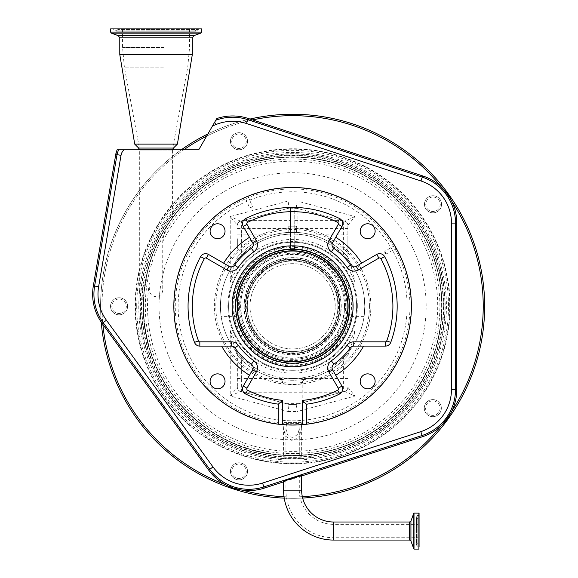 <?xml version="1.0" encoding="UTF-8"?>
<svg xmlns="http://www.w3.org/2000/svg" width="578" height="578" viewBox="0 0 578 578"><rect width="100%" height="100%" fill="white"/><g stroke="black" fill="none" stroke-linecap="round" stroke-linejoin="round"><path stroke-width="0.43" stroke-dasharray="2.89 2.17" d="M292.613 478.418L301.651 475.232L292.613 477.919L283.581 481.106L292.613 478.418M419.072 513.156L419.072 548.912M418.891 512.968L418.891 549.1M417.952 531.038L417.952 518.618L417.952 531.038M417.952 524.347L417.952 537.721L417.952 524.347L333.513 524.347A34.21 34.21 0 0 1 299.303 490.137L301.651 490.137M283.581 490.137L285.929 490.137A47.584 47.584 0 0 0 333.513 537.721L333.513 524.347L333.513 537.721L417.952 537.721M292.613 477.984L285.929 480.34L292.613 477.984M301.651 475.976L283.581 481.85M181.29 149.81A192.033 192.033 0 0 0 101.237 322.112M284.224 498.135A192.033 192.033 0 0 0 302.648 498.055M441.404 425.422A190.61 190.61 0 0 0 451.902 410.98M225.29 484.61A190.61 190.61 0 0 0 242.269 490.122M117.081 149.81L183.761 149.81A190.61 190.61 0 0 0 102.87 324.403M249.971 119.046A192.033 192.033 0 0 0 207.892 133.952M252.622 119.913A190.61 190.61 0 0 0 206.599 136.184L216.786 118.548M451.902 201.592A190.61 190.61 0 0 0 441.404 187.142M484.653 306.282A192.033 192.033 0 0 0 292.613 114.249A192.033 192.033 0 0 0 100.579 306.282A192.033 192.033 0 0 0 292.613 498.315A192.033 192.033 0 0 0 484.653 306.282A192.033 192.033 0 0 0 292.613 114.249A192.033 192.033 0 0 0 100.579 306.282A192.033 192.033 0 0 0 292.613 498.315A192.033 192.033 0 0 0 484.653 306.282M183.761 149.81L198.731 149.81L206.599 136.184M237.139 306.282A55.474 55.474 0 0 0 292.613 361.763A55.474 55.474 0 0 0 348.093 306.282A55.474 55.474 0 0 0 292.613 250.809A55.474 55.474 0 0 0 237.139 306.282A55.474 55.474 0 0 0 292.613 361.763A55.474 55.474 0 0 0 348.093 306.282A55.474 55.474 0 0 0 292.613 250.809A55.474 55.474 0 0 0 237.139 306.282M337.92 306.282A45.308 45.308 0 0 0 292.613 260.974A45.308 45.308 0 0 0 247.312 306.282A45.308 45.308 0 0 0 292.613 351.59A45.308 45.308 0 0 0 337.92 306.282A45.308 45.308 0 0 0 292.613 260.974A45.308 45.308 0 0 0 247.312 306.282A45.308 45.308 0 0 0 292.613 351.59A45.308 45.308 0 0 0 337.92 306.282A45.308 45.308 0 0 0 292.613 260.974A45.308 45.308 0 0 0 247.312 306.282A45.308 45.308 0 0 0 292.613 351.59A45.308 45.308 0 0 0 337.92 306.282M346.916 306.282A54.303 54.303 0 0 0 292.613 251.979A54.303 54.303 0 0 0 238.317 306.282A54.303 54.303 0 0 0 292.613 360.585A54.303 54.303 0 0 0 346.916 306.282M347.667 306.282A55.047 55.047 0 0 0 292.613 251.235A55.047 55.047 0 0 0 237.565 306.282A55.047 55.047 0 0 0 292.613 361.329A55.047 55.047 0 0 0 347.667 306.282A55.047 55.047 0 0 0 292.613 251.235A55.047 55.047 0 0 0 237.565 306.282A55.047 55.047 0 0 0 292.613 361.329A55.047 55.047 0 0 0 347.667 306.282M335.218 306.282A42.606 42.606 0 0 0 292.613 263.676A42.606 42.606 0 0 0 250.014 306.282A42.606 42.606 0 0 0 292.613 348.888A42.606 42.606 0 0 0 335.218 306.282A42.606 42.606 0 0 0 292.613 263.676A42.606 42.606 0 0 0 250.014 306.282A42.606 42.606 0 0 0 292.613 348.888A42.606 42.606 0 0 0 335.218 306.282M245.672 306.282A46.941 46.941 0 0 0 292.613 353.223A46.941 46.941 0 0 0 339.553 306.282A46.941 46.941 0 0 0 292.613 259.341A46.941 46.941 0 0 0 245.672 306.282A46.941 46.941 0 0 0 292.613 353.223A46.941 46.941 0 0 0 339.553 306.282A46.941 46.941 0 0 0 292.613 259.341A46.941 46.941 0 0 0 245.672 306.282A46.941 46.941 0 0 0 292.613 353.223A46.941 46.941 0 0 0 339.553 306.282A46.941 46.941 0 0 0 292.613 259.341A46.941 46.941 0 0 0 245.672 306.282M301.189 423.327A117.356 117.356 0 0 0 409.968 306.282A117.356 117.356 0 0 0 292.613 188.927A117.356 117.356 0 0 0 175.264 306.282A117.356 117.356 0 0 0 284.044 423.327L283.581 428.544L285.51 436.159L292.613 440.985L299.722 436.152L301.651 428.544L301.246 422.641L286.464 422.641L286.565 423.479A117.356 117.356 0 0 0 298.667 423.479L298.768 422.641M286.464 422.641L283.986 422.641L284.044 423.327M292.613 455.645C304.266 455.348 304.266 455.348 292.613 455.645C304.266 455.348 304.266 455.348 292.613 455.645C280.959 455.348 280.959 455.348 292.613 455.645C280.959 455.348 280.959 455.348 292.613 455.645C283.993 455.478 283.993 455.478 292.613 455.645C283.993 455.478 283.993 455.478 292.613 455.645C301.239 455.478 301.239 455.478 292.613 455.645C301.239 455.478 301.239 455.478 292.613 455.645M301.246 422.641L283.986 422.641M172.417 217.624C170.438 219.893 159.239 236.77 154.767 248.786C149.261 262.007 145.728 275.72 144.153 289.925L143.9 292.389A149.362 149.362 0 0 0 292.613 455.645A149.362 149.362 0 0 0 335.999 163.364A149.362 149.362 0 0 0 168.458 223.252L172.417 217.624L172.417 150.092L139.695 150.092L172.417 150.092M143.257 306.282A149.362 149.362 0 0 0 292.613 455.645A149.362 149.362 0 0 0 441.975 306.282A149.362 149.362 0 0 0 292.613 156.92A149.362 149.362 0 0 0 143.257 306.282A149.362 149.362 0 0 0 292.613 455.645A149.362 149.362 0 0 0 441.975 306.282M143.9 292.389L146.299 280.446C146.855 278.228 147.737 277.476 148.958 278.191L149.384 289.925A6.669 6.669 0 0 0 156.06 296.593A6.669 6.669 0 0 0 162.729 289.925L162.729 241.618C163.458 234.776 165.366 228.657 168.458 223.252M286.565 423.479L285.929 428.688L287.36 434.302L292.613 437.835L297.872 434.302L299.303 428.688L298.667 423.479M301.189 424.751A118.779 118.779 0 0 0 411.392 306.282A118.779 118.779 0 0 0 292.613 187.503A118.779 118.779 0 0 0 173.841 306.282A118.779 118.779 0 0 0 284.044 424.751M441.635 306.282A149.023 149.023 0 0 0 292.613 157.267A149.023 149.023 0 0 0 143.597 306.282A149.023 149.023 0 0 0 292.613 455.305A149.023 149.023 0 0 0 441.635 306.282M450.132 306.282A157.512 157.512 0 0 0 292.613 148.77A157.512 157.512 0 0 0 135.1 306.282A157.512 157.512 0 0 0 292.613 463.794A157.512 157.512 0 0 0 450.132 306.282M286.565 424.902A118.779 118.779 0 0 0 298.667 424.902M160.055 149.81L138.987 149.81L160.055 149.81M138.662 148.062L173.451 148.062M134.717 144.117L177.395 144.117M119.783 54.505L192.329 54.505M110.608 28.9L201.505 28.9M146.003 28.9L199.013 28.9L146.003 28.9M147.332 28.9L193.327 28.9L147.332 28.9M148.214 28.9L189.555 28.9L148.214 28.9M159.875 150.092L139.753 150.092L159.875 150.092M143.38 300.257A16.357 16.357 0 0 1 139.695 289.925L139.695 150.092M228.606 306.282A64.013 64.013 0 0 0 292.613 370.296A64.013 64.013 0 0 0 356.626 306.282A64.013 64.013 0 0 0 290.481 242.305A64.013 64.013 0 0 0 228.606 306.282A64.013 64.013 0 0 0 292.613 370.296A64.013 64.013 0 0 0 356.626 306.282A64.013 64.013 0 0 0 292.613 242.269A64.013 64.013 0 0 0 228.606 306.282A64.013 64.013 0 0 1 292.613 242.269A64.013 64.013 0 0 1 356.626 306.282M290.481 242.305L290.481 234.126A72.192 72.192 0 0 0 220.428 306.282A72.192 72.192 0 0 0 292.613 378.474A72.192 72.192 0 0 0 364.805 306.282A72.192 72.192 0 0 0 294.751 234.126L294.751 249.371A56.947 56.947 0 0 1 349.567 306.282A56.947 56.947 0 0 1 292.613 363.23A56.947 56.947 0 0 1 235.665 306.282A56.947 56.947 0 0 1 290.481 249.371L290.481 242.305M290.481 245.867L290.481 232.342A73.97 73.97 0 0 0 237.348 257.116L237.348 259.833A72.192 72.192 0 0 0 220.428 306.282C221.23 292.981 221.23 292.981 220.428 306.282C221.23 292.981 221.23 292.981 220.428 306.282A72.192 72.192 0 0 0 237.348 352.732L237.348 387.303L237.348 352.732L241.618 357.377A72.192 72.192 0 0 0 343.614 357.377L343.614 391.725L344.712 391.429L296.174 404.434L289.058 404.434L283.01 402.815L283.01 383.279C282.519 384.652 302.814 384.616 302.215 383.279L302.215 383.279C302.713 384.645 282.418 384.616 283.01 383.279L283.01 383.279A4.27 4.27 100.2 0 0 279.506 379.081C278.155 380.31 306.802 380.375 305.726 379.081C307.077 380.31 278.437 380.375 279.506 379.081L279.557 379.089M297.128 226.2L288.097 226.2L297.128 226.2L297.128 208.391L289.058 208.131L296.174 208.131L294.751 208.131L294.751 232.342A73.97 73.97 0 0 0 290.481 232.342L290.481 208.131L294.751 208.131L294.751 234.09L343.614 234.09L343.614 255.187L347.877 259.833L347.877 225.261L347.877 257.116A73.97 73.97 0 0 0 237.348 257.116L237.348 259.833L241.618 255.187L241.618 234.09L290.481 234.126A72.192 72.192 0 0 0 241.618 255.187M343.614 357.377L347.877 352.732L347.877 355.448C349.762 350.723 353.584 338.867 354.993 330.349A66.853 66.853 0 0 1 230.239 330.349C231.641 338.867 235.463 350.723 237.348 355.448A73.97 73.97 0 0 0 347.877 355.448L347.877 352.732A72.192 72.192 0 0 0 364.805 306.282L364.068 316.599L364.805 306.282L364.068 295.972L348.657 296.167M220.428 306.282C221.23 319.591 221.23 319.591 220.428 306.282C221.23 319.591 221.23 319.591 220.428 306.282M235.701 308.269L235.716 308.703M235.81 310.335L235.875 311.174M236.489 315.935L236.604 316.599L221.164 316.599M364.068 316.599L348.621 316.599M235.672 305.357L235.73 303.558M236.568 296.174L236.46 296.789M236.156 298.804L235.947 300.654M294.751 247.471A58.855 58.855 0 0 1 351.467 306.282A58.855 58.855 0 0 1 292.613 365.137A58.855 58.855 0 0 1 233.758 306.282A58.855 58.855 0 0 1 290.481 247.471M237.348 234.09L241.618 234.09L241.618 220.847L289.058 208.131L290.481 208.131L290.481 234.09M290.481 238.714L290.481 249.031L290.481 238.714M237.348 238.714L237.348 249.031L237.348 238.714M294.751 234.09L294.751 234.126A72.192 72.192 0 0 1 343.614 255.187M364.068 295.972L364.805 306.282A72.192 72.192 0 0 0 347.877 259.833L347.877 257.116A73.97 73.97 0 0 0 237.348 257.116C235.463 261.848 231.641 273.697 230.239 282.223A66.853 66.853 0 0 1 354.993 282.223C353.584 273.697 349.762 261.848 347.877 257.116A73.97 73.97 0 0 0 294.751 232.342L294.751 245.867M294.751 238.714L294.751 249.031L294.751 238.714M347.877 238.714L347.877 249.031L347.877 238.714M241.618 220.847L289.058 208.131L296.174 208.131L343.614 220.847L343.614 234.09L347.877 234.09M288.769 232.414L296.463 232.414L288.769 232.414L288.769 226.2L296.463 226.2L288.769 226.2M296.463 232.414L296.463 226.2M289.058 208.131L288.097 208.391L289.058 208.131L288.126 201.021L230.239 216.526L237.348 225.261C237.464 223.195 238.519 221.822 240.513 221.143L230.239 216.526L230.239 282.223M296.174 208.131L344.712 221.143C346.713 221.822 347.768 223.195 347.877 225.261L354.993 216.526L297.106 201.021L296.174 208.131L297.128 208.391M288.097 226.2L288.097 208.391M354.993 282.223L354.993 216.526L344.712 221.143L343.614 220.847M243.454 392.216L341.779 392.216L296.174 404.434L289.058 404.434L240.513 391.429L283.01 402.815M302.215 402.815L302.215 383.279A4.27 4.27 -100.2 0 1 305.726 379.081L305.675 379.089M347.877 387.303C347.768 389.37 346.713 390.742 344.712 391.429L354.993 396.038L347.877 387.303A4.27 4.27 0 0 1 344.712 391.429A4.27 4.27 0 0 0 347.877 387.303M341.779 392.216L343.614 391.725M230.239 330.349L230.239 396.038L237.348 387.303C237.464 389.37 238.519 390.742 240.513 391.429L230.239 396.038L288.126 411.543L289.058 404.434M237.348 355.448A73.97 73.97 0 0 0 347.877 355.448A73.97 73.97 0 0 1 237.348 355.448M225.037 231.236A7.471 7.471 0 0 0 217.566 223.765A7.471 7.471 0 0 0 210.096 231.236A7.471 7.471 0 0 0 217.566 238.7A7.471 7.471 0 0 0 225.037 231.236M225.037 381.328A7.471 7.471 0 0 0 217.566 373.865A7.471 7.471 0 0 0 210.096 381.328A7.471 7.471 0 0 0 217.566 388.799A7.471 7.471 0 0 0 225.037 381.328M375.129 381.328A7.471 7.471 0 0 0 367.666 373.865A7.471 7.471 0 0 0 360.195 381.328A7.471 7.471 0 0 0 367.666 388.799A7.471 7.471 0 0 0 375.129 381.328M375.129 231.236A7.471 7.471 0 0 0 367.666 223.765A7.471 7.471 0 0 0 360.195 231.236A7.471 7.471 0 0 0 367.666 238.7A7.471 7.471 0 0 0 375.129 231.236M253.2 367.731A4.27 4.27 0 0 0 251.401 364.248A71.123 71.123 0 0 1 234.921 347.877A4.27 4.27 0 0 0 231.46 346.106L199.829 346.106A5.693 5.693 0 0 1 194.49 342.378A104.553 104.553 0 0 1 200.602 256.639A5.693 5.693 0 0 1 208.456 254.407L229.04 266.292A4.27 4.27 0 0 0 234.646 265.071A71.123 71.123 0 0 1 251.401 248.316A4.27 4.27 0 0 0 252.622 242.702L243.266 226.497A5.693 5.693 0 0 1 245.636 218.563A104.553 104.553 0 0 1 339.597 218.563A5.693 5.693 0 0 1 341.966 226.497L332.603 242.702A4.27 4.27 0 0 0 333.831 248.316A71.123 71.123 0 0 1 350.579 265.071A4.27 4.27 0 0 0 356.192 266.292L376.777 254.407A5.693 5.693 0 0 1 384.63 256.639A104.553 104.553 0 0 1 390.742 342.378A5.693 5.693 0 0 1 385.396 346.106L353.772 346.106A4.27 4.27 0 0 0 350.311 347.877A71.123 71.123 0 0 1 333.831 364.248A4.27 4.27 0 0 0 332.603 369.862L341.966 386.075A5.693 5.693 0 0 1 339.597 394.001A104.553 104.553 0 0 1 306.485 404.224L306.485 424.245A118.779 118.779 0 0 0 411.392 306.282A118.779 118.779 0 0 0 292.613 187.503A118.779 118.779 0 0 0 173.841 306.282A118.779 118.779 0 0 0 278.293 424.194L278.293 404.166A104.553 104.553 0 0 1 245.636 394.001A5.693 5.693 0 0 1 243.266 386.075L252.622 369.862A4.27 4.27 0 0 0 253.2 367.731A4.27 4.27 0 0 1 252.622 369.862M248.041 196.188L245.18 197.387L249.58 207.87L252.449 206.671L248.041 196.188M394.695 245.556L384.847 251.242L386.4 253.93L384.818 253.048L384.847 251.242L386.4 253.93L396.248 248.244M251.379 208.131L249.58 207.87L252.449 206.671L251.379 208.131M232.161 306.282A60.459 60.459 0 0 1 292.613 245.831A60.459 60.459 0 0 1 353.071 306.282A60.459 60.459 0 0 1 292.613 366.741A60.459 60.459 0 0 1 232.161 306.282M344.712 221.143A4.27 4.27 0 0 1 347.877 225.261A4.27 4.27 0 0 0 344.712 221.143M299.021 403.668L286.211 403.668M237.348 387.303A4.27 4.27 0 0 0 240.513 391.429A4.27 4.27 0 0 1 237.348 387.303M237.348 225.261A4.27 4.27 0 0 1 240.513 221.143A4.27 4.27 0 0 0 237.348 225.261M296.174 404.434L297.106 411.543L354.993 396.038L354.993 330.349M282.563 424.635A118.779 118.779 0 0 0 302.215 424.671M335.739 375.281A81.368 81.368 0 0 0 363.569 346.106M221.663 346.106A81.368 81.368 0 0 0 249.494 375.281M249.494 237.283A81.368 81.368 0 0 0 223.614 263.163M361.618 263.163A81.368 81.368 0 0 0 335.739 237.283M235.716 306.282A56.897 56.897 0 0 0 292.613 363.179A56.897 56.897 0 0 0 349.517 306.282A56.897 56.897 0 0 0 292.613 249.385A56.897 56.897 0 0 0 235.716 306.282M441.346 408.147A8.533 8.533 0 0 1 432.814 416.68A8.533 8.533 0 0 1 424.281 408.147A8.533 8.533 0 0 1 432.814 399.608A8.533 8.533 0 0 1 441.346 408.147A8.533 8.533 0 0 1 432.814 416.68A8.533 8.533 0 0 1 424.281 408.147A8.533 8.533 0 0 1 432.814 399.608A8.533 8.533 0 0 1 441.346 408.147M440.068 408.147A7.254 7.254 0 0 1 432.814 415.401A7.254 7.254 0 0 1 425.56 408.147A7.254 7.254 0 0 1 432.814 400.886A7.254 7.254 0 0 1 440.068 408.147A7.254 7.254 0 0 1 432.814 415.401A7.254 7.254 0 0 1 425.56 408.147A7.254 7.254 0 0 1 432.814 400.886A7.254 7.254 0 0 1 440.068 408.147M440.27 204.28A7.254 7.254 0 0 1 433.016 211.534A7.254 7.254 0 0 1 425.762 204.28A7.254 7.254 0 0 1 433.016 197.026A7.254 7.254 0 0 1 440.27 204.28A7.254 7.254 0 0 1 433.016 211.534A7.254 7.254 0 0 1 425.762 204.28A7.254 7.254 0 0 1 433.016 197.026A7.254 7.254 0 0 1 440.27 204.28M441.549 204.28A8.533 8.533 0 0 1 433.016 212.812A8.533 8.533 0 0 1 424.476 204.28A8.533 8.533 0 0 1 433.016 195.74A8.533 8.533 0 0 1 441.549 204.28A8.533 8.533 0 0 1 433.016 212.812A8.533 8.533 0 0 1 424.476 204.28A8.533 8.533 0 0 1 433.016 195.74A8.533 8.533 0 0 1 441.549 204.28M246.242 471.33A7.254 7.254 0 0 1 238.989 478.584A7.254 7.254 0 0 1 231.735 471.33A7.254 7.254 0 0 1 238.989 464.076A7.254 7.254 0 0 1 246.242 471.33A7.254 7.254 0 0 1 238.989 478.584A7.254 7.254 0 0 1 231.735 471.33A7.254 7.254 0 0 1 238.989 464.076A7.254 7.254 0 0 1 246.242 471.33M247.521 471.33A8.533 8.533 0 0 1 238.989 479.87A8.533 8.533 0 0 1 230.456 471.33A8.533 8.533 0 0 1 238.989 462.797A8.533 8.533 0 0 1 247.521 471.33A8.533 8.533 0 0 1 238.989 479.87A8.533 8.533 0 0 1 230.456 471.33A8.533 8.533 0 0 1 238.989 462.797A8.533 8.533 0 0 1 247.521 471.33M126.329 306.282A7.254 7.254 0 0 1 119.075 313.536A7.254 7.254 0 0 1 111.821 306.282A7.254 7.254 0 0 1 119.075 299.028A7.254 7.254 0 0 1 126.329 306.282A7.254 7.254 0 0 1 119.075 313.536A7.254 7.254 0 0 1 111.821 306.282A7.254 7.254 0 0 1 119.075 299.028A7.254 7.254 0 0 1 126.329 306.282M127.608 306.282A8.533 8.533 0 0 1 119.075 314.815A8.533 8.533 0 0 1 110.535 306.282A8.533 8.533 0 0 1 119.075 297.749A8.533 8.533 0 0 1 127.608 306.282A8.533 8.533 0 0 1 119.075 314.815A8.533 8.533 0 0 1 110.535 306.282A8.533 8.533 0 0 1 119.075 297.749A8.533 8.533 0 0 1 127.608 306.282M246.242 141.234A7.254 7.254 0 0 1 238.989 148.488A7.254 7.254 0 0 1 231.735 141.234A7.254 7.254 0 0 1 238.989 133.98A7.254 7.254 0 0 1 246.242 141.234A7.254 7.254 0 0 1 238.989 148.488A7.254 7.254 0 0 1 231.735 141.234A7.254 7.254 0 0 1 238.989 133.98A7.254 7.254 0 0 1 246.242 141.234M247.521 141.234A8.533 8.533 0 0 1 238.989 149.767A8.533 8.533 0 0 1 230.456 141.234A8.533 8.533 0 0 1 238.989 132.702A8.533 8.533 0 0 1 247.521 141.234A8.533 8.533 0 0 1 238.989 149.767A8.533 8.533 0 0 1 230.456 141.234A8.533 8.533 0 0 1 238.989 132.702A8.533 8.533 0 0 1 247.521 141.234M333.513 540.069L333.513 521.999M410.936 521.067L410.936 541.001M409.6 521.999L409.6 540.069M413.834 513.091L413.834 548.977M414.007 512.968L414.007 549.1M417.952 518.618L416.492 517.599L416.492 531.038L416.492 517.599L416.008 516.667L417.143 515.533L418.891 515.533L418.891 546.542L417.143 546.542L417.143 515.533L417.143 546.542L416.008 545.401L416.008 531.038L416.008 545.401L416.492 544.469L416.492 531.038L416.492 544.469L417.952 543.45M285.929 480.34L285.929 490.137L299.303 490.137L299.303 475.997M284.015 496.704A190.61 190.61 0 0 0 302.323 496.647M483.23 306.282A190.61 190.61 0 0 0 292.613 115.672A190.61 190.61 0 0 0 102.003 306.282A190.61 190.61 0 0 0 292.613 496.892A190.61 190.61 0 0 0 483.23 306.282M444.923 306.282A152.303 152.303 0 0 0 292.613 153.979A152.303 152.303 0 0 0 140.309 306.282A152.303 152.303 0 0 0 292.613 458.592A152.303 152.303 0 0 0 444.923 306.282M439.894 306.282A147.274 147.274 0 0 0 292.613 159.008A147.274 147.274 0 0 0 145.338 306.282A147.274 147.274 0 0 0 292.613 453.557A147.274 147.274 0 0 0 439.894 306.282M159.051 306.282A133.561 133.561 0 0 0 292.613 439.844A133.561 133.561 0 0 0 426.174 306.282A133.561 133.561 0 0 0 292.613 172.721A133.561 133.561 0 0 0 159.051 306.282M174.144 306.282A118.476 118.476 0 0 0 292.613 424.758A118.476 118.476 0 0 0 411.088 306.282A118.476 118.476 0 0 0 292.613 187.807A118.476 118.476 0 0 0 174.144 306.282M369.429 306.282A76.816 76.816 0 0 0 292.613 229.466A76.816 76.816 0 0 0 215.804 306.282A76.816 76.816 0 0 0 292.613 383.098A76.816 76.816 0 0 0 369.429 306.282M245.809 306.282A46.804 46.804 0 0 0 292.613 353.086A46.804 46.804 0 0 0 339.416 306.282A46.804 46.804 0 0 0 292.613 259.479A46.804 46.804 0 0 0 245.809 306.282M345.673 306.282A53.06 53.06 0 0 0 292.613 253.229A53.06 53.06 0 0 0 239.559 306.282A53.06 53.06 0 0 0 292.613 359.343A53.06 53.06 0 0 0 345.673 306.282M344.618 306.282A52.006 52.006 0 0 0 292.613 254.277A52.006 52.006 0 0 0 240.607 306.282A52.006 52.006 0 0 0 292.613 358.288A52.006 52.006 0 0 0 344.618 306.282M344.409 306.282A51.789 51.789 0 0 0 292.613 254.493A51.789 51.789 0 0 0 240.824 306.282A51.789 51.789 0 0 0 292.613 358.071A51.789 51.789 0 0 0 344.409 306.282M243.981 306.282A48.639 48.639 0 0 0 292.613 354.921A48.639 48.639 0 0 0 341.251 306.282A48.639 48.639 0 0 0 292.613 257.644A48.639 48.639 0 0 0 243.981 306.282M244.198 306.282A48.422 48.422 0 0 0 292.613 354.704A48.422 48.422 0 0 0 341.034 306.282A48.422 48.422 0 0 0 292.613 257.86A48.422 48.422 0 0 0 244.198 306.282M339.987 306.282A47.367 47.367 0 0 0 292.613 258.915A47.367 47.367 0 0 0 245.245 306.282A47.367 47.367 0 0 0 292.613 353.649A47.367 47.367 0 0 0 339.987 306.282M246.698 306.282A45.915 45.915 0 0 0 292.613 352.197A45.915 45.915 0 0 0 338.535 306.282A45.915 45.915 0 0 0 292.613 260.367A45.915 45.915 0 0 0 246.698 306.282M233.013 306.282A59.606 59.606 0 0 0 292.613 365.888A59.606 59.606 0 0 0 352.219 306.282A59.606 59.606 0 0 0 292.613 246.676A59.606 59.606 0 0 0 233.013 306.282M141.921 306.282A150.699 150.699 0 0 0 292.613 456.981A150.699 150.699 0 0 0 443.312 306.282A150.699 150.699 0 0 0 292.613 155.583A150.699 150.699 0 0 0 141.921 306.282M149.384 283.104A145.092 145.092 0 0 0 292.613 451.375A145.092 145.092 0 0 0 325.833 165.041A145.092 145.092 0 0 0 162.729 241.618M441.715 306.282A149.102 149.102 0 0 0 292.613 157.18A149.102 149.102 0 0 0 143.517 306.282A149.102 149.102 0 0 0 292.613 455.385A149.102 149.102 0 0 0 441.715 306.282M441.888 306.282A149.268 149.268 0 0 0 292.613 157.014A149.268 149.268 0 0 0 143.344 306.282A149.268 149.268 0 0 0 292.613 455.551A149.268 149.268 0 0 0 441.888 306.282C441.375 267.087 427.886 233.028 401.428 204.099C361.568 160.568 294.802 145.1 239.848 166.645C224.365 172.519 210.24 180.726 197.466 191.267C162.324 221.562 144.283 259.898 143.344 306.282C141.747 380.107 202.683 448.145 276.233 454.655C341.251 462.906 408.27 422.554 431.405 361.236C438.362 343.578 441.852 325.262 441.888 306.282M441.65 306.282A149.03 149.03 0 0 0 292.613 157.252A149.03 149.03 0 0 0 143.582 306.282A149.03 149.03 0 0 0 292.613 455.312A149.03 149.03 0 0 0 441.65 306.282M140.042 306.282A152.578 152.578 0 0 0 292.613 458.86A152.578 152.578 0 0 0 445.19 306.282A152.578 152.578 0 0 0 292.613 153.705A152.578 152.578 0 0 0 140.042 306.282M449.713 306.282A157.1 157.1 0 0 0 292.613 149.182A157.1 157.1 0 0 0 135.512 306.282A157.1 157.1 0 0 0 292.613 463.383A157.1 157.1 0 0 0 449.713 306.282M119.783 37.816L192.329 37.816M118.288 35.677L193.825 35.677M111.359 33.156L200.754 33.156M110.608 32.086L201.505 32.086M146.248 29.601L197.965 29.601L146.248 29.601M146.299 30.121L197.748 30.121L146.299 30.121M165.077 30.121L117.522 30.121L165.077 30.121M165.026 29.601L117.739 29.601L165.026 29.601M163.899 47.41L122.558 47.41L163.899 47.41M163.473 67.12L124.371 67.12L163.473 67.12M370.852 306.282A78.24 78.24 0 0 0 292.613 228.05A78.24 78.24 0 0 0 214.38 306.282A78.24 78.24 0 0 0 292.613 384.522A78.24 78.24 0 0 0 370.852 306.282M294.751 220.355L341.779 220.355M243.454 220.355L290.481 220.355M347.877 378.474L241.618 378.474L241.618 357.377M237.348 378.474L241.618 378.474L241.618 391.725M297.106 201.021L288.126 201.021M288.126 411.543L297.106 411.543M357.341 306.282A64.722 64.722 0 0 0 292.613 241.561A64.722 64.722 0 0 0 227.891 306.282A64.722 64.722 0 0 0 292.613 371.004A64.722 64.722 0 0 0 357.341 306.282M407.122 306.282A114.509 114.509 0 0 1 292.613 420.791A114.509 114.509 0 0 1 178.103 306.282A114.509 114.509 0 0 1 292.613 191.773A114.509 114.509 0 0 1 407.122 306.282M376.777 254.407A5.693 5.693 0 0 1 384.63 256.639A104.553 104.553 0 0 1 390.742 342.378A5.693 5.693 0 0 1 385.396 346.106M243.266 226.497A5.693 5.693 0 0 1 245.636 218.563A104.553 104.553 0 0 1 339.597 218.563A5.693 5.693 0 0 1 341.966 226.497M341.966 386.075A5.693 5.693 0 0 1 339.597 394.001A104.553 104.553 0 0 1 306.485 404.224M278.293 404.166A104.553 104.553 0 0 1 245.636 394.001A5.693 5.693 0 0 1 243.266 386.075M199.829 346.106A5.693 5.693 0 0 1 194.49 342.378A104.553 104.553 0 0 1 200.602 256.639A5.693 5.693 0 0 1 208.456 254.407M350.311 347.877A4.27 4.27 0 0 1 353.772 346.106M332.603 369.862A4.27 4.27 0 0 1 333.831 364.248M231.46 346.106A4.27 4.27 0 0 1 234.921 347.877M253.2 244.841A4.27 4.27 0 0 1 251.401 248.316M234.646 265.071A4.27 4.27 0 0 1 229.04 266.292M333.831 248.316A4.27 4.27 0 0 1 332.603 242.702M356.192 266.292A4.27 4.27 0 0 1 350.579 265.071M290.481 248.858A57.468 57.468 0 0 0 235.145 306.282A57.468 57.468 0 0 0 292.613 363.75A57.468 57.468 0 0 0 350.08 306.282A57.468 57.468 0 0 0 294.751 248.858M149.384 289.925L162.729 289.925M443.723 306.282A151.111 151.111 0 0 0 292.613 155.171A151.111 151.111 0 0 0 141.502 306.282A151.111 151.111 0 0 0 292.613 457.393A151.111 151.111 0 0 0 443.723 306.282M136.719 306.282A155.894 155.894 0 0 0 292.613 462.176A155.894 155.894 0 0 0 448.506 306.282A155.894 155.894 0 0 0 292.613 150.388A155.894 155.894 0 0 0 136.719 306.282M138.785 306.282A153.827 153.827 0 0 0 292.613 460.11A153.827 153.827 0 0 0 446.44 306.282A153.827 153.827 0 0 0 292.613 152.455A153.827 153.827 0 0 0 138.785 306.282M416.008 531.038L416.008 516.667L416.008 531.038M301.651 455.37L301.651 428.544M285.929 455.493L285.929 428.688M299.303 455.493L299.303 428.688M283.581 455.37L283.581 428.544M193.327 28.9L196.173 31.176L199.013 28.9M118.786 28.9L115.947 31.176L196.173 31.176L115.947 31.176L113.1 28.9M122.558 28.9L122.558 47.41L124.371 67.12L139.753 150.092M189.555 28.9L189.555 47.41L187.749 67.12L172.36 150.092M237.348 249.031L290.481 249.031M294.751 249.031L347.877 249.031M294.751 228.404L347.877 228.404M237.348 228.404L290.481 228.404M221.164 295.972L236.604 295.972M302.215 383.279C303.009 380.505 304.173 379.11 305.719 379.081M283.01 383.279C282.209 380.497 281.045 379.096 279.514 379.081"/><path stroke-width="0.87" d="M283.581 490.137L301.651 490.137A31.862 31.862 0 0 0 333.513 521.999L333.513 540.069A49.932 49.932 0 0 1 283.581 490.137L283.581 481.106M292.613 478.418L301.651 475.232L292.613 477.919L283.581 481.106L292.613 478.418M333.513 540.069L409.6 540.069L409.6 521.999L333.513 521.999M418.891 512.968L418.891 549.1L419.072 513.156L413.834 513.091L413.834 548.977L410.936 541.001L410.936 521.067L409.6 521.999M419.072 546.723L419.072 515.345M214.698 122.153L212.516 125.939A325.508 325.508 0 0 0 215.724 124.638L214.698 122.153L216.786 118.548A49.672 49.672 0 0 1 248.157 118.447L422.655 175.907A49.672 49.672 0 0 1 456.793 223.094L456.793 389.478A49.672 49.672 0 0 1 422.467 436.722L301.651 475.976M283.581 481.85L264.225 488.135A49.672 49.672 0 0 1 208.687 470.087L102.125 323.384A49.672 49.672 0 0 1 93.347 285.835L115.925 153.495L117.081 149.81L118.801 149.81A14.226 14.219 136.5 0 0 117.016 154.658L115.925 153.495M101.237 322.112A192.033 192.033 0 0 0 284.224 498.135M302.648 498.055A192.033 192.033 0 0 0 484.653 306.282A192.033 192.033 0 0 0 249.971 119.046M207.892 133.952A192.033 192.033 0 0 0 181.29 149.81M212.516 125.939L198.731 149.81L118.801 149.81M173.125 149.81L173.451 148.062L138.662 148.062L134.717 144.117L119.783 54.505L192.329 54.505L177.395 144.117L134.717 144.117M110.608 32.086L201.505 32.086L201.505 28.9L110.608 28.9L110.608 32.086L111.359 33.156L200.754 33.156L193.825 35.677L118.288 35.677L119.783 37.816L119.783 54.505M215.724 124.638A44.34 44.34 0 0 1 246.488 123.511L420.986 180.979A44.34 44.34 0 0 1 451.461 223.094L451.461 389.478A44.34 44.34 0 0 1 420.82 431.643L262.578 483.056A44.34 44.34 0 0 1 213.007 466.952L106.446 320.248A44.34 44.34 0 0 1 98.614 286.739L121.026 155.338A10.158 10.158 0 0 1 123.909 149.81M290.481 245.867L290.481 249.371A56.947 56.947 0 0 0 235.665 306.282C236.691 319.591 236.691 319.591 235.665 306.282L235.701 308.269M235.716 308.703L235.81 310.335M235.875 311.174L236.489 315.935M348.621 295.972L349.567 306.282L348.621 316.599L349.567 306.282L348.621 295.972M235.665 306.282A56.947 56.947 0 0 0 292.613 363.23A56.947 56.947 0 0 0 349.567 306.282A56.947 56.947 0 0 0 294.751 249.371L294.751 245.867M235.73 303.558L236.568 296.174M236.46 296.789L236.156 298.804M235.947 300.654L235.672 305.357M245.289 197.344L247.933 196.231M396.248 248.244L394.695 245.556L396.248 248.244M411.392 306.282A118.779 118.779 0 0 0 292.613 187.503A118.779 118.779 0 0 0 173.841 306.282A118.779 118.779 0 0 0 306.485 424.245A118.779 118.779 0 0 0 411.392 306.282M360.195 231.236A7.471 7.471 0 0 0 367.666 238.7A7.471 7.471 0 0 0 375.129 231.236A7.471 7.471 0 0 0 367.666 223.765A7.471 7.471 0 0 0 360.195 231.236M360.195 381.328A7.471 7.471 0 0 0 367.666 388.799A7.471 7.471 0 0 0 375.129 381.328A7.471 7.471 0 0 0 367.666 373.865A7.471 7.471 0 0 0 360.195 381.328M210.096 381.328A7.471 7.471 0 0 0 217.566 388.799A7.471 7.471 0 0 0 225.037 381.328A7.471 7.471 0 0 0 217.566 373.865A7.471 7.471 0 0 0 210.096 381.328M210.096 231.236A7.471 7.471 0 0 0 217.566 238.7A7.471 7.471 0 0 0 225.037 231.236A7.471 7.471 0 0 0 217.566 223.765A7.471 7.471 0 0 0 210.096 231.236M353.071 306.282A60.459 60.459 0 0 1 292.613 366.741A60.459 60.459 0 0 1 232.161 306.282A60.459 60.459 0 0 1 292.613 245.831A60.459 60.459 0 0 1 353.071 306.282M249.494 237.283L252.622 242.702A4.27 4.27 0 0 1 251.401 248.316A71.123 71.123 0 0 0 234.646 265.071A4.27 4.27 0 0 1 229.04 266.292L223.614 263.163A81.368 81.368 0 0 1 249.494 237.283L243.266 226.497A5.693 5.693 0 0 1 245.636 218.563A104.553 104.553 0 0 1 339.597 218.563A5.693 5.693 0 0 1 341.966 226.497L332.603 242.702A4.27 4.27 0 0 0 333.831 248.316A71.123 71.123 0 0 1 350.579 265.071A4.27 4.27 0 0 0 356.192 266.292L376.777 254.407A5.693 5.693 0 0 1 384.63 256.639A104.553 104.553 0 0 1 390.742 342.378A5.693 5.693 0 0 1 385.396 346.106L363.569 346.106A81.368 81.368 0 0 1 335.739 375.281L332.603 369.862A4.27 4.27 0 0 1 333.831 364.248A71.123 71.123 0 0 0 350.311 347.877A4.27 4.27 0 0 1 353.772 346.106L363.569 346.106M306.485 404.224L306.485 424.245L302.215 424.671L302.215 400.424L306.485 404.224A104.553 104.553 0 0 0 339.597 394.001A5.693 5.693 0 0 0 341.966 386.075L335.739 375.281M278.293 424.194L278.293 404.166L282.563 400.373L282.563 424.635L278.293 424.194M249.494 375.281A81.368 81.368 0 0 1 221.663 346.106L231.46 346.106A4.27 4.27 0 0 1 234.921 347.877A71.123 71.123 0 0 0 251.401 364.248A4.27 4.27 0 0 1 252.622 369.862L243.266 386.075A5.693 5.693 0 0 0 245.636 394.001A104.553 104.553 0 0 0 278.293 404.166M223.614 263.163L208.456 254.407A5.693 5.693 0 0 0 200.602 256.639A104.553 104.553 0 0 0 194.49 342.378A5.693 5.693 0 0 0 199.829 346.106L221.663 346.106M361.618 263.163A81.368 81.368 0 0 0 335.739 237.283M349.517 306.282A56.897 56.897 0 0 0 292.613 249.385A56.897 56.897 0 0 0 235.716 306.282A56.897 56.897 0 0 0 292.613 363.179A56.897 56.897 0 0 0 349.517 306.282M348.093 306.282A55.474 55.474 0 0 0 292.613 250.809A55.474 55.474 0 0 0 237.139 306.282A55.474 55.474 0 0 0 292.613 361.763A55.474 55.474 0 0 0 348.093 306.282M418.891 549.1L414.007 549.1L414.007 512.968M215.804 120.246A48.4 48.4 0 0 1 247.76 119.66L422.258 177.121A48.4 48.4 0 0 1 455.522 223.094L455.522 389.478A48.4 48.4 0 0 1 422.077 435.509L422.467 436.722M420.82 431.643L422.077 435.509L263.835 486.922L264.225 488.135M242.269 490.122A190.61 190.61 0 0 0 284.015 496.704M302.323 496.647A190.61 190.61 0 0 0 441.404 425.422M451.902 410.98A190.61 190.61 0 0 0 451.902 201.592M102.87 324.403A190.61 190.61 0 0 0 225.29 484.61M206.599 136.184A190.61 190.61 0 0 0 183.761 149.81M441.404 187.142A190.61 190.61 0 0 0 252.622 119.913M246.488 123.511L248.157 118.447M420.986 180.979L422.655 175.907M193.825 35.677L192.329 37.816L119.783 37.816M262.578 483.056L263.835 486.922A48.4 48.4 0 0 1 209.72 469.336L103.159 322.632A48.4 48.4 0 0 1 94.611 286.052L93.347 285.835M102.125 323.384L106.446 320.248M451.461 223.094L456.793 223.094M451.461 389.478L456.793 389.478M213.007 466.952L208.687 470.087M98.614 286.739L94.611 286.052L117.016 154.658L121.026 155.338M302.215 400.424A100.283 100.283 0 0 0 337.675 390.186A1.423 1.423 0 0 0 338.267 388.206L328.911 371.994A8.533 8.533 0 0 1 331.353 360.773A66.853 66.853 0 0 0 346.851 345.377A8.533 8.533 0 0 1 353.772 341.836L385.396 341.836A1.423 1.423 0 0 0 386.733 340.904A100.283 100.283 0 0 0 380.873 258.662L384.63 256.639M339.597 218.563L337.675 222.378A100.283 100.283 0 0 0 247.557 222.378A1.423 1.423 0 0 0 246.965 224.358L256.321 240.571A8.533 8.533 0 0 1 253.872 251.791A66.853 66.853 0 0 0 238.129 267.542A8.533 8.533 0 0 1 226.901 269.991L206.324 258.106A1.423 1.423 0 0 0 204.359 258.662A100.283 100.283 0 0 0 198.5 340.904A1.423 1.423 0 0 0 199.829 341.836L231.46 341.836A8.533 8.533 0 0 1 238.382 345.377A66.853 66.853 0 0 0 253.872 360.773A8.533 8.533 0 0 1 256.321 371.994L246.965 388.206A1.423 1.423 0 0 0 247.557 390.186A100.283 100.283 0 0 0 282.563 400.373M332.603 242.702L328.911 240.571L338.267 224.358A1.423 1.423 0 0 0 337.675 222.378M338.267 388.206L341.966 386.075M245.636 394.001L247.557 390.186M243.266 226.497L246.965 224.358M380.873 258.662A1.423 1.423 0 0 0 378.908 258.106L358.324 269.991A8.533 8.533 0 0 1 347.103 267.542A66.853 66.853 0 0 0 331.353 251.791A8.533 8.533 0 0 1 328.911 240.571M251.401 364.248L253.872 360.773M252.622 242.702L256.321 240.571M385.396 341.836L385.396 346.106M353.772 341.836L353.772 346.106M328.911 371.994L332.603 369.862M337.675 390.186L339.597 394.001M243.266 386.075L246.965 388.206M252.622 369.862L256.321 371.994M199.829 346.106L199.829 341.836M231.46 346.106L231.46 341.836M194.49 342.378L198.5 340.904M200.602 256.639L204.359 258.662M208.456 254.407L206.324 258.106M229.04 266.292L226.901 269.991M245.636 218.563L247.557 222.378M341.966 226.497L338.267 224.358M378.908 258.106L376.777 254.407M356.192 266.292L358.324 269.991M386.733 340.904L390.742 342.378M331.353 360.773L333.831 364.248M346.851 345.377L350.311 347.877M350.579 265.071L347.103 267.542M333.831 248.316L331.353 251.791M251.401 248.316L253.872 251.791M234.646 265.071L238.129 267.542M234.921 347.877L238.382 345.377M294.751 248.858A57.468 57.468 0 0 0 290.481 248.858M301.651 490.137L301.651 475.232M409.6 540.069L410.936 541.001M410.936 521.067L413.834 513.091M173.451 148.062L177.395 144.117M192.329 37.816L192.329 54.505M201.505 32.086L200.754 33.156M118.288 35.677L111.359 33.156M138.987 149.81L138.662 148.062"/></g></svg>
